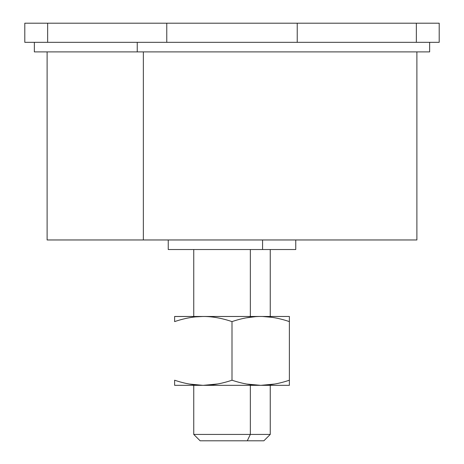 <?xml version="1.0" encoding="UTF-8"?>
<svg xmlns="http://www.w3.org/2000/svg" width="464" height="464" viewBox="0 0 464 464"><rect width="100%" height="100%" fill="white"/><g stroke="black" fill="none" stroke-linecap="round" stroke-linejoin="round"><path stroke-width="0.7" d="M192.792 249.533L262.566 249.533L168.246 249.533L168.246 239.969L262.566 239.969L262.566 249.533L262.566 239.969L397.764 239.969L168.246 239.969M295.754 239.969L295.754 249.533L262.566 249.533M250.34 316.477L250.34 249.533L250.34 316.477L193.749 316.477L193.749 249.533M262.566 239.969L192.792 239.969M289.379 316.506L289.379 321.604C279.311 318.188 269.746 316.483 260.693 316.477L259.515 316.483C250.827 316.628 241.657 318.333 232 321.604C221.925 318.188 212.367 316.477 203.307 316.477C194.254 316.483 184.689 318.188 174.621 321.604L174.621 316.477L289.379 316.477L174.621 316.506M174.621 316.477L174.621 321.604C184.689 318.188 194.254 316.483 203.307 316.477L204.485 316.483L203.307 316.477C212.367 316.477 221.925 318.188 232 321.604L232 380.207C221.931 383.618 212.367 385.329 203.307 385.335L208.063 385.184M259.515 316.483L260.693 316.477C269.746 316.483 279.311 318.188 289.379 321.604L289.379 380.207C279.305 383.624 269.746 385.329 260.693 385.335L259.515 385.323C250.827 385.178 241.657 383.473 232 380.207L232 321.604C241.657 318.333 250.827 316.628 259.515 316.483M273.598 317.573L274.642 317.759M246.581 317.788L248.849 317.405M189.358 384.053L191.429 384.401M202.629 385.329L203.116 385.335M217.251 317.753L216.137 317.562M203.145 316.477L195.257 316.906M217.894 383.937L203.307 385.335C194.254 385.329 184.689 383.624 174.621 380.207L174.621 382.713M289.379 382.713L289.379 316.477M269.311 384.836L274.659 384.047M252.051 384.836L260.693 385.335L246.749 384.053M255.577 316.651L246.106 317.875M272.188 317.353L262.653 316.5M202.762 385.329L189.179 384.018M174.621 380.207L174.621 385.335L174.621 380.207C184.689 383.624 194.254 385.329 203.307 385.335L174.621 385.335L203.307 385.335C212.367 385.329 221.931 383.618 232 380.207C241.657 383.473 250.827 385.178 259.515 385.323L203.307 385.335L260.693 385.335C269.746 385.329 279.305 383.624 289.379 380.207L289.379 385.335L260.693 385.335L289.379 385.335L289.379 380.207M259.509 385.335L260.693 385.335M274.856 384.012L260.901 385.335M270.251 385.335L270.251 434.426L263.877 440.8L247.283 440.8L250.34 434.426L193.749 434.426L193.749 385.335L250.34 385.335L250.34 434.426L270.251 434.426L250.34 434.426L250.34 385.335L213.66 385.335M193.749 434.426L250.34 434.426L247.283 440.8L200.123 440.8L193.749 434.426M216.717 440.8L247.283 440.8M439.205 42.328L416.353 42.328L416.353 23.2L439.205 23.2L439.205 42.328M416.353 23.2C446.606 23.2 446.606 23.2 416.353 23.2L47.647 23.2C17.394 23.2 17.394 23.2 47.647 23.2L416.353 23.2L416.353 42.328L297.233 42.328L297.233 23.2L297.233 42.328L429.641 42.328L429.641 51.893L34.359 51.893L34.359 42.328L297.233 42.328L166.767 42.328L166.767 23.2L166.767 42.328L47.647 42.328L47.647 23.2L47.647 42.328L24.795 42.328L24.795 23.2L47.647 23.2M326.755 42.328L297.233 42.328M137.245 42.328L137.245 51.893L137.245 42.328M137.245 51.893L416.892 51.893L416.892 239.963L47.108 239.963L47.108 51.893M143.359 51.893L143.359 239.963L143.359 51.893M143.359 239.963L320.641 239.963M270.251 316.477L270.251 249.533"/></g></svg>
